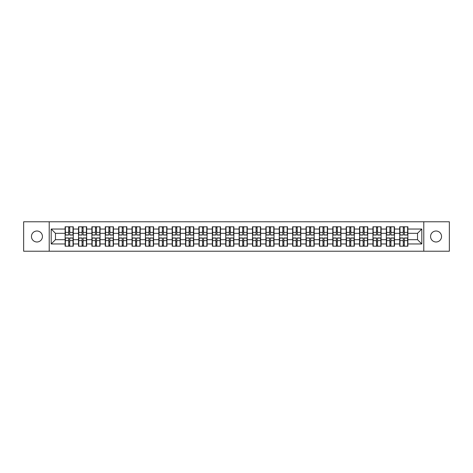 <?xml version="1.0" encoding="UTF-8"?>
<svg xmlns="http://www.w3.org/2000/svg" width="473" height="473" viewBox="0 0 473 473"><rect width="100%" height="100%" fill="white"/><g stroke="black" fill="none" stroke-linecap="round" stroke-linejoin="round"><path stroke-width="0.71" d="M436.053 241.993A5.493 5.493 0 0 1 430.56 236.5A5.493 5.493 0 0 1 436.053 231.007A5.493 5.493 0 0 1 441.546 236.5A5.493 5.493 0 0 1 436.053 241.993M36.947 241.993A5.493 5.493 0 0 1 31.455 236.5A5.493 5.493 0 0 1 36.947 231.007A5.493 5.493 0 0 1 42.44 236.5A5.493 5.493 0 0 1 36.947 241.993M423.784 251.216L449.35 251.216L449.35 221.784L423.784 221.784L423.784 251.216L49.216 251.216L49.216 221.784L23.65 221.784L23.65 251.216L49.216 251.216M423.784 221.784L49.216 221.784M417.523 239.675L417.523 233.325L407.868 233.325L407.868 239.675L417.523 239.675L421.81 243.962L421.81 229.038L407.868 229.038L407.868 226.804L399.72 226.804L399.72 233.325L394.488 233.325L394.488 239.675L399.72 239.675L399.72 233.325M421.81 243.962L407.868 243.962L407.868 246.197L399.72 246.197L399.72 243.962L394.488 243.962L394.488 246.197L386.335 246.197L386.335 243.962L381.102 243.962L381.102 246.197L372.955 246.197L372.955 243.962L367.716 243.962L367.716 246.197L359.569 246.197L359.569 243.962L354.336 243.962L354.336 246.197L346.183 246.197L346.183 243.962L340.95 243.962L340.95 246.197L332.803 246.197L332.803 243.962L327.57 243.962L327.57 246.197L319.417 246.197L319.417 243.962L314.184 243.962L314.184 246.197L306.037 246.197L306.037 243.962L300.798 243.962L300.798 246.197L292.651 246.197L292.651 243.962L287.418 243.962L287.418 246.197L279.265 246.197L279.265 243.962L274.033 243.962L274.033 246.197L265.885 246.197L265.885 243.962L260.653 243.962L260.653 246.197L252.499 246.197L252.499 243.962L247.267 243.962L247.267 246.197L239.119 246.197L239.119 243.962L233.881 243.962L233.881 246.197L225.733 246.197L225.733 243.962L220.501 243.962L220.501 246.197L212.347 246.197L212.347 243.962L207.115 243.962L207.115 246.197L198.967 246.197L198.967 243.962L193.735 243.962L193.735 246.197L185.582 246.197L185.582 243.962L180.349 243.962L180.349 246.197L172.202 246.197L172.202 243.962L166.963 243.962L166.963 246.197L158.816 246.197L158.816 243.962L153.583 243.962L153.583 246.197L145.43 246.197L145.43 243.962L140.197 243.962L140.197 246.197L132.05 246.197L132.05 243.962L126.817 243.962L126.817 246.197L118.664 246.197L118.664 243.962L113.431 243.962L113.431 246.197L105.284 246.197L105.284 243.962L100.045 243.962L100.045 246.197L91.898 246.197L91.898 243.962L86.665 243.962L86.665 246.197L78.512 246.197L78.512 243.962L73.28 243.962L73.28 246.197L65.132 246.197L65.132 243.962L51.19 243.962L51.19 229.038L65.132 229.038L65.132 233.325L55.477 233.325L55.477 239.675L65.132 239.675L65.132 233.325M399.72 229.038L394.488 229.038L394.488 226.804L386.335 226.804L386.335 229.038L381.102 229.038L381.102 226.804L372.955 226.804L372.955 229.038L367.716 229.038L367.716 226.804L359.569 226.804L359.569 229.038L354.336 229.038L354.336 226.804L346.183 226.804L346.183 229.038L340.95 229.038L340.95 226.804L332.803 226.804L332.803 229.038L327.57 229.038L327.57 226.804L319.417 226.804L319.417 229.038L314.184 229.038L314.184 226.804L306.037 226.804L306.037 229.038L300.798 229.038L300.798 226.804L292.651 226.804L292.651 229.038L287.418 229.038L287.418 226.804L279.265 226.804L279.265 229.038L274.033 229.038L274.033 226.804L265.885 226.804L265.885 229.038L260.653 229.038L260.653 226.804L252.499 226.804L252.499 229.038L247.267 229.038L247.267 226.804L239.119 226.804L239.119 229.038L233.881 229.038L233.881 226.804L225.733 226.804L225.733 229.038L220.501 229.038L220.501 226.804L212.347 226.804L212.347 229.038L207.115 229.038L207.115 226.804L198.967 226.804L198.967 229.038L193.735 229.038L193.735 226.804L185.582 226.804L185.582 229.038L180.349 229.038L180.349 226.804L172.202 226.804L172.202 229.038L166.963 229.038L166.963 226.804L158.816 226.804L158.816 229.038L153.583 229.038L153.583 226.804L145.43 226.804L145.43 229.038L140.197 229.038L140.197 226.804L132.05 226.804L132.05 229.038L126.817 229.038L126.817 226.804L118.664 226.804L118.664 229.038L113.431 229.038L113.431 226.804L105.284 226.804L105.284 229.038L100.045 229.038L100.045 226.804L91.898 226.804L91.898 229.038L86.665 229.038L86.665 226.804L78.512 226.804L78.512 229.038L73.28 229.038L73.28 226.804L65.132 226.804L65.132 229.038M399.72 239.675L399.72 243.962M394.488 239.675L394.488 243.962M394.488 229.038L394.488 233.325M381.102 239.675L386.335 239.675L386.335 233.325L381.102 233.325L381.102 243.962M386.335 239.675L386.335 243.962M386.335 229.038L386.335 233.325M381.102 229.038L381.102 233.325M367.716 239.675L372.955 239.675L372.955 233.325L367.716 233.325L367.716 243.962M372.955 239.675L372.955 243.962M372.955 229.038L372.955 233.325M367.716 229.038L367.716 233.325M354.336 239.675L359.569 239.675L359.569 233.325L354.336 233.325L354.336 243.962M359.569 239.675L359.569 243.962M359.569 229.038L359.569 233.325M354.336 229.038L354.336 233.325M340.95 239.675L346.183 239.675L346.183 233.325L340.95 233.325L340.95 243.962M346.183 239.675L346.183 243.962M346.183 229.038L346.183 233.325M340.95 229.038L340.95 233.325M327.57 239.675L332.803 239.675L332.803 233.325L327.57 233.325L327.57 243.962M332.803 239.675L332.803 243.962M332.803 229.038L332.803 233.325M327.57 229.038L327.57 233.325M314.184 239.675L319.417 239.675L319.417 233.325L314.184 233.325L314.184 243.962M319.417 239.675L319.417 243.962M319.417 229.038L319.417 233.325M314.184 229.038L314.184 233.325M300.798 239.675L306.037 239.675L306.037 233.325L300.798 233.325L300.798 243.962M306.037 239.675L306.037 243.962M306.037 229.038L306.037 233.325M300.798 229.038L300.798 233.325M287.418 239.675L292.651 239.675L292.651 233.325L287.418 233.325L287.418 243.962M292.651 239.675L292.651 243.962M292.651 229.038L292.651 233.325M287.418 229.038L287.418 233.325M274.033 239.675L279.265 239.675L279.265 233.325L274.033 233.325L274.033 243.962M279.265 239.675L279.265 243.962M279.265 229.038L279.265 233.325M274.033 229.038L274.033 233.325M260.653 239.675L265.885 239.675L265.885 233.325L260.653 233.325L260.653 243.962M265.885 239.675L265.885 243.962M265.885 229.038L265.885 233.325M260.653 229.038L260.653 233.325M247.267 239.675L252.499 239.675L252.499 233.325L247.267 233.325L247.267 243.962M252.499 239.675L252.499 243.962M252.499 229.038L252.499 233.325M247.267 229.038L247.267 233.325M233.881 239.675L239.119 239.675L239.119 233.325L233.881 233.325L233.881 243.962M239.119 239.675L239.119 243.962M239.119 229.038L239.119 233.325M233.881 229.038L233.881 233.325M220.501 239.675L225.733 239.675L225.733 233.325L220.501 233.325L220.501 243.962M225.733 239.675L225.733 243.962M225.733 229.038L225.733 233.325M220.501 229.038L220.501 233.325M207.115 239.675L212.347 239.675L212.347 233.325L207.115 233.325L207.115 243.962M212.347 239.675L212.347 243.962M212.347 229.038L212.347 233.325M207.115 229.038L207.115 233.325M193.735 239.675L198.967 239.675L198.967 233.325L193.735 233.325L193.735 243.962M198.967 239.675L198.967 243.962M198.967 229.038L198.967 233.325M193.735 229.038L193.735 233.325M180.349 239.675L185.582 239.675L185.582 233.325L180.349 233.325L180.349 243.962M185.582 239.675L185.582 243.962M185.582 229.038L185.582 233.325M180.349 229.038L180.349 233.325M166.963 239.675L172.202 239.675L172.202 233.325L166.963 233.325L166.963 243.962M172.202 239.675L172.202 243.962M172.202 229.038L172.202 233.325M166.963 229.038L166.963 233.325M153.583 239.675L158.816 239.675L158.816 233.325L153.583 233.325L153.583 243.962M158.816 239.675L158.816 243.962M158.816 229.038L158.816 233.325M153.583 229.038L153.583 233.325M140.197 239.675L145.43 239.675L145.43 233.325L140.197 233.325L140.197 243.962M145.43 239.675L145.43 243.962M145.43 229.038L145.43 233.325M140.197 229.038L140.197 233.325M126.817 239.675L132.05 239.675L132.05 233.325L126.817 233.325L126.817 243.962M132.05 239.675L132.05 243.962M132.05 229.038L132.05 233.325M126.817 229.038L126.817 233.325M113.431 239.675L118.664 239.675L118.664 233.325L113.431 233.325L113.431 243.962M118.664 239.675L118.664 243.962M118.664 229.038L118.664 233.325M113.431 229.038L113.431 233.325M100.045 239.675L105.284 239.675L105.284 233.325L100.045 233.325L100.045 243.962M105.284 239.675L105.284 243.962M105.284 229.038L105.284 233.325M100.045 229.038L100.045 233.325M86.665 239.675L91.898 239.675L91.898 233.325L86.665 233.325L86.665 243.962M91.898 239.675L91.898 243.962M91.898 229.038L91.898 233.325M86.665 229.038L86.665 233.325M73.28 239.675L78.512 239.675L78.512 233.325L73.28 233.325L73.28 243.962M78.512 239.675L78.512 243.962M78.512 229.038L78.512 233.325M73.28 229.038L73.28 233.325M65.132 239.675L65.132 243.962M55.477 239.675L51.19 243.962M51.19 229.038L55.477 233.325M407.868 239.675L407.868 243.962M407.868 229.038L407.868 233.325M421.81 229.038L417.523 233.325M73.025 226.804L73.025 235.04L69.72 235.04L69.72 226.804M68.691 226.804L68.691 235.04L65.386 235.04L65.386 226.804M68.691 227.921L69.72 227.921M69.72 231.096L68.691 231.096M65.386 246.197L65.386 237.96L68.691 237.96L68.691 246.197M69.72 246.197L69.72 237.96L73.025 237.96L73.025 246.197M69.72 245.079L68.691 245.079M68.691 241.904L69.72 241.904M86.405 226.804L86.405 235.04L83.106 235.04L83.106 226.804M82.071 226.804L82.071 235.04L78.772 235.04L78.772 226.804M82.071 227.921L83.106 227.921M83.106 231.096L82.071 231.096M99.791 226.804L99.791 235.04L96.486 235.04L96.486 226.804M95.457 226.804L95.457 235.04L92.152 235.04L92.152 226.804M95.457 227.921L96.486 227.921M96.486 231.096L95.457 231.096M113.171 226.804L113.171 235.04L109.872 235.04L109.872 226.804M108.843 226.804L108.843 235.04L105.538 235.04L105.538 226.804M108.843 227.921L109.872 227.921M109.872 231.096L108.843 231.096M126.557 226.804L126.557 235.04L123.252 235.04L123.252 226.804M122.223 226.804L122.223 235.04L118.924 235.04L118.924 226.804M122.223 227.921L123.252 227.921M123.252 231.096L122.223 231.096M139.943 226.804L139.943 235.04L136.638 235.04L136.638 226.804M135.609 226.804L135.609 235.04L132.304 235.04L132.304 226.804M135.609 227.921L136.638 227.921M136.638 231.096L135.609 231.096M78.772 246.197L78.772 237.96L82.071 237.96L82.071 246.197M83.106 246.197L83.106 237.96L86.405 237.96L86.405 246.197M83.106 245.079L82.071 245.079M82.071 241.904L83.106 241.904M92.152 246.197L92.152 237.96L95.457 237.96L95.457 246.197M96.486 246.197L96.486 237.96L99.791 237.96L99.791 246.197M96.486 245.079L95.457 245.079M95.457 241.904L96.486 241.904M105.538 246.197L105.538 237.96L108.843 237.96L108.843 246.197M109.872 246.197L109.872 237.96L113.171 237.96L113.171 246.197M109.872 245.079L108.843 245.079M108.843 241.904L109.872 241.904M118.924 246.197L118.924 237.96L122.223 237.96L122.223 246.197M123.252 246.197L123.252 237.96L126.557 237.96L126.557 246.197M123.252 245.079L122.223 245.079M122.223 241.904L123.252 241.904M132.304 246.197L132.304 237.96L135.609 237.96L135.609 246.197M136.638 246.197L136.638 237.96L139.943 237.96L139.943 246.197M136.638 245.079L135.609 245.079M135.609 241.904L136.638 241.904M153.323 226.804L153.323 235.04L150.024 235.04L150.024 226.804M148.995 226.804L148.995 235.04L145.69 235.04L145.69 226.804M148.995 227.921L150.024 227.921M150.024 231.096L148.995 231.096M145.69 246.197L145.69 237.96L148.995 237.96L148.995 246.197M150.024 246.197L150.024 237.96L153.323 237.96L153.323 246.197M150.024 245.079L148.995 245.079M148.995 241.904L150.024 241.904M166.709 226.804L166.709 235.04L163.404 235.04L163.404 226.804M162.375 226.804L162.375 235.04L159.07 235.04L159.07 226.804M162.375 227.921L163.404 227.921M163.404 231.096L162.375 231.096M159.07 246.197L159.07 237.96L162.375 237.96L162.375 246.197M163.404 246.197L163.404 237.96L166.709 237.96L166.709 246.197M163.404 245.079L162.375 245.079M162.375 241.904L163.404 241.904M180.089 226.804L180.089 235.04L176.79 235.04L176.79 226.804M175.761 226.804L175.761 235.04L172.456 235.04L172.456 226.804M175.761 227.921L176.79 227.921M176.79 231.096L175.761 231.096M172.456 246.197L172.456 237.96L175.761 237.96L175.761 246.197M176.79 246.197L176.79 237.96L180.089 237.96L180.089 246.197M176.79 245.079L175.761 245.079M175.761 241.904L176.79 241.904M193.475 226.804L193.475 235.04L190.17 235.04L190.17 226.804M189.141 226.804L189.141 235.04L185.842 235.04L185.842 226.804M189.141 227.921L190.17 227.921M190.17 231.096L189.141 231.096M185.842 246.197L185.842 237.96L189.141 237.96L189.141 246.197M190.17 246.197L190.17 237.96L193.475 237.96L193.475 246.197M190.17 245.079L189.141 245.079M189.141 241.904L190.17 241.904M206.861 226.804L206.861 235.04L203.556 235.04L203.556 226.804M202.527 226.804L202.527 235.04L199.222 235.04L199.222 226.804M202.527 227.921L203.556 227.921M203.556 231.096L202.527 231.096M199.222 246.197L199.222 237.96L202.527 237.96L202.527 246.197M203.556 246.197L203.556 237.96L206.861 237.96L206.861 246.197M203.556 245.079L202.527 245.079M202.527 241.904L203.556 241.904M220.241 226.804L220.241 235.04L216.941 235.04L216.941 226.804M215.913 226.804L215.913 235.04L212.608 235.04L212.608 226.804M215.913 227.921L216.941 227.921M216.941 231.096L215.913 231.096M212.608 246.197L212.608 237.96L215.913 237.96L215.913 246.197M216.941 246.197L216.941 237.96L220.241 237.96L220.241 246.197M216.941 245.079L215.913 245.079M215.913 241.904L216.941 241.904M233.627 226.804L233.627 235.04L230.321 235.04L230.321 226.804M229.293 226.804L229.293 235.04L225.988 235.04L225.988 226.804M229.293 227.921L230.321 227.921M230.321 231.096L229.293 231.096M225.988 246.197L225.988 237.96L229.293 237.96L229.293 246.197M230.321 246.197L230.321 237.96L233.627 237.96L233.627 246.197M230.321 245.079L229.293 245.079M229.293 241.904L230.321 241.904M247.012 226.804L247.012 235.04L243.707 235.04L243.707 226.804M242.679 226.804L242.679 235.04L239.373 235.04L239.373 226.804M242.679 227.921L243.707 227.921M243.707 231.096L242.679 231.096M239.373 246.197L239.373 237.96L242.679 237.96L242.679 246.197M243.707 246.197L243.707 237.96L247.012 237.96L247.012 246.197M243.707 245.079L242.679 245.079M242.679 241.904L243.707 241.904M260.392 226.804L260.392 235.04L257.087 235.04L257.087 226.804M256.059 226.804L256.059 235.04L252.759 235.04L252.759 226.804M256.059 227.921L257.087 227.921M257.087 231.096L256.059 231.096M252.759 246.197L252.759 237.96L256.059 237.96L256.059 246.197M257.087 246.197L257.087 237.96L260.392 237.96L260.392 246.197M257.087 245.079L256.059 245.079M256.059 241.904L257.087 241.904M273.778 226.804L273.778 235.04L270.473 235.04L270.473 226.804M269.444 226.804L269.444 235.04L266.139 235.04L266.139 226.804M269.444 227.921L270.473 227.921M270.473 231.096L269.444 231.096M266.139 246.197L266.139 237.96L269.444 237.96L269.444 246.197M270.473 246.197L270.473 237.96L273.778 237.96L273.778 246.197M270.473 245.079L269.444 245.079M269.444 241.904L270.473 241.904M287.158 226.804L287.158 235.04L283.859 235.04L283.859 226.804M282.83 226.804L282.83 235.04L279.525 235.04L279.525 226.804M282.83 227.921L283.859 227.921M283.859 231.096L282.83 231.096M279.525 246.197L279.525 237.96L282.83 237.96L282.83 246.197M283.859 246.197L283.859 237.96L287.158 237.96L287.158 246.197M283.859 245.079L282.83 245.079M282.83 241.904L283.859 241.904M300.544 226.804L300.544 235.04L297.239 235.04L297.239 226.804M296.21 226.804L296.21 235.04L292.911 235.04L292.911 226.804M296.21 227.921L297.239 227.921M297.239 231.096L296.21 231.096M292.911 246.197L292.911 237.96L296.21 237.96L296.21 246.197M297.239 246.197L297.239 237.96L300.544 237.96L300.544 246.197M297.239 245.079L296.21 245.079M296.21 241.904L297.239 241.904M313.93 226.804L313.93 235.04L310.625 235.04L310.625 226.804M309.596 226.804L309.596 235.04L306.291 235.04L306.291 226.804M309.596 227.921L310.625 227.921M310.625 231.096L309.596 231.096M306.291 246.197L306.291 237.96L309.596 237.96L309.596 246.197M310.625 246.197L310.625 237.96L313.93 237.96L313.93 246.197M310.625 245.079L309.596 245.079M309.596 241.904L310.625 241.904M327.31 226.804L327.31 235.04L324.005 235.04L324.005 226.804M322.976 226.804L322.976 235.04L319.677 235.04L319.677 226.804M322.976 227.921L324.005 227.921M324.005 231.096L322.976 231.096M319.677 246.197L319.677 237.96L322.976 237.96L322.976 246.197M324.005 246.197L324.005 237.96L327.31 237.96L327.31 246.197M324.005 245.079L322.976 245.079M322.976 241.904L324.005 241.904M340.696 226.804L340.696 235.04L337.391 235.04L337.391 226.804M336.362 226.804L336.362 235.04L333.057 235.04L333.057 226.804M336.362 227.921L337.391 227.921M337.391 231.096L336.362 231.096M333.057 246.197L333.057 237.96L336.362 237.96L336.362 246.197M337.391 246.197L337.391 237.96L340.696 237.96L340.696 246.197M337.391 245.079L336.362 245.079M336.362 241.904L337.391 241.904M354.076 226.804L354.076 235.04L350.777 235.04L350.777 226.804M349.748 226.804L349.748 235.04L346.443 235.04L346.443 226.804M349.748 227.921L350.777 227.921M350.777 231.096L349.748 231.096M346.443 246.197L346.443 237.96L349.748 237.96L349.748 246.197M350.777 246.197L350.777 237.96L354.076 237.96L354.076 246.197M350.777 245.079L349.748 245.079M349.748 241.904L350.777 241.904M367.462 226.804L367.462 235.04L364.157 235.04L364.157 226.804M363.128 226.804L363.128 235.04L359.829 235.04L359.829 226.804M363.128 227.921L364.157 227.921M364.157 231.096L363.128 231.096M359.829 246.197L359.829 237.96L363.128 237.96L363.128 246.197M364.157 246.197L364.157 237.96L367.462 237.96L367.462 246.197M364.157 245.079L363.128 245.079M363.128 241.904L364.157 241.904M380.848 226.804L380.848 235.04L377.543 235.04L377.543 226.804M376.514 226.804L376.514 235.04L373.209 235.04L373.209 226.804M376.514 227.921L377.543 227.921M377.543 231.096L376.514 231.096M373.209 246.197L373.209 237.96L376.514 237.96L376.514 246.197M377.543 246.197L377.543 237.96L380.848 237.96L380.848 246.197M377.543 245.079L376.514 245.079M376.514 241.904L377.543 241.904M394.228 226.804L394.228 235.04L390.929 235.04L390.929 226.804M389.894 226.804L389.894 235.04L386.595 235.04L386.595 226.804M389.894 227.921L390.929 227.921M390.929 231.096L389.894 231.096M386.595 246.197L386.595 237.96L389.894 237.96L389.894 246.197M390.929 246.197L390.929 237.96L394.228 237.96L394.228 246.197M390.929 245.079L389.894 245.079M389.894 241.904L390.929 241.904M407.614 226.804L407.614 235.04L404.309 235.04L404.309 226.804M403.28 226.804L403.28 235.04L399.975 235.04L399.975 226.804M403.28 227.921L404.309 227.921M404.309 231.096L403.28 231.096M399.975 246.197L399.975 237.96L403.28 237.96L403.28 246.197M404.309 246.197L404.309 237.96L407.614 237.96L407.614 246.197M404.309 245.079L403.28 245.079M403.28 241.904L404.309 241.904M68.691 232.397L65.386 232.397M68.691 234.933L65.386 234.933M73.025 232.397L69.72 232.397M73.025 234.933L69.72 234.933M69.72 240.603L73.025 240.603M69.72 238.067L73.025 238.067M65.386 240.603L68.691 240.603M65.386 238.067L68.691 238.067M82.071 232.397L78.772 232.397M82.071 234.933L78.772 234.933M86.405 232.397L83.106 232.397M86.405 234.933L83.106 234.933M95.457 232.397L92.152 232.397M95.457 234.933L92.152 234.933M99.791 232.397L96.486 232.397M99.791 234.933L96.486 234.933M108.843 232.397L105.538 232.397M108.843 234.933L105.538 234.933M113.171 232.397L109.872 232.397M113.171 234.933L109.872 234.933M122.223 232.397L118.924 232.397M122.223 234.933L118.924 234.933M126.557 232.397L123.252 232.397M126.557 234.933L123.252 234.933M135.609 232.397L132.304 232.397M135.609 234.933L132.304 234.933M139.943 232.397L136.638 232.397M139.943 234.933L136.638 234.933M83.106 240.603L86.405 240.603M83.106 238.067L86.405 238.067M78.772 240.603L82.071 240.603M78.772 238.067L82.071 238.067M96.486 240.603L99.791 240.603M96.486 238.067L99.791 238.067M92.152 240.603L95.457 240.603M92.152 238.067L95.457 238.067M109.872 240.603L113.171 240.603M109.872 238.067L113.171 238.067M105.538 240.603L108.843 240.603M105.538 238.067L108.843 238.067M123.252 240.603L126.557 240.603M123.252 238.067L126.557 238.067M118.924 240.603L122.223 240.603M118.924 238.067L122.223 238.067M136.638 240.603L139.943 240.603M136.638 238.067L139.943 238.067M132.304 240.603L135.609 240.603M132.304 238.067L135.609 238.067M148.995 232.397L145.69 232.397M148.995 234.933L145.69 234.933M153.323 232.397L150.024 232.397M153.323 234.933L150.024 234.933M150.024 240.603L153.323 240.603M150.024 238.067L153.323 238.067M145.69 240.603L148.995 240.603M145.69 238.067L148.995 238.067M162.375 232.397L159.07 232.397M162.375 234.933L159.07 234.933M166.709 232.397L163.404 232.397M166.709 234.933L163.404 234.933M163.404 240.603L166.709 240.603M163.404 238.067L166.709 238.067M159.07 240.603L162.375 240.603M159.07 238.067L162.375 238.067M175.761 232.397L172.456 232.397M175.761 234.933L172.456 234.933M180.089 232.397L176.79 232.397M180.089 234.933L176.79 234.933M176.79 240.603L180.089 240.603M176.79 238.067L180.089 238.067M172.456 240.603L175.761 240.603M172.456 238.067L175.761 238.067M189.141 232.397L185.842 232.397M189.141 234.933L185.842 234.933M193.475 232.397L190.17 232.397M193.475 234.933L190.17 234.933M190.17 240.603L193.475 240.603M190.17 238.067L193.475 238.067M185.842 240.603L189.141 240.603M185.842 238.067L189.141 238.067M202.527 232.397L199.222 232.397M202.527 234.933L199.222 234.933M206.861 232.397L203.556 232.397M206.861 234.933L203.556 234.933M203.556 240.603L206.861 240.603M203.556 238.067L206.861 238.067M199.222 240.603L202.527 240.603M199.222 238.067L202.527 238.067M215.913 232.397L212.608 232.397M215.913 234.933L212.608 234.933M220.241 232.397L216.941 232.397M220.241 234.933L216.941 234.933M216.941 240.603L220.241 240.603M216.941 238.067L220.241 238.067M212.608 240.603L215.913 240.603M212.608 238.067L215.913 238.067M229.293 232.397L225.988 232.397M229.293 234.933L225.988 234.933M233.627 232.397L230.321 232.397M233.627 234.933L230.321 234.933M230.321 240.603L233.627 240.603M230.321 238.067L233.627 238.067M225.988 240.603L229.293 240.603M225.988 238.067L229.293 238.067M242.679 232.397L239.373 232.397M242.679 234.933L239.373 234.933M247.012 232.397L243.707 232.397M247.012 234.933L243.707 234.933M243.707 240.603L247.012 240.603M243.707 238.067L247.012 238.067M239.373 240.603L242.679 240.603M239.373 238.067L242.679 238.067M256.059 232.397L252.759 232.397M256.059 234.933L252.759 234.933M260.392 232.397L257.087 232.397M260.392 234.933L257.087 234.933M257.087 240.603L260.392 240.603M257.087 238.067L260.392 238.067M252.759 240.603L256.059 240.603M252.759 238.067L256.059 238.067M269.444 232.397L266.139 232.397M269.444 234.933L266.139 234.933M273.778 232.397L270.473 232.397M273.778 234.933L270.473 234.933M270.473 240.603L273.778 240.603M270.473 238.067L273.778 238.067M266.139 240.603L269.444 240.603M266.139 238.067L269.444 238.067M282.83 232.397L279.525 232.397M282.83 234.933L279.525 234.933M287.158 232.397L283.859 232.397M287.158 234.933L283.859 234.933M283.859 240.603L287.158 240.603M283.859 238.067L287.158 238.067M279.525 240.603L282.83 240.603M279.525 238.067L282.83 238.067M296.21 232.397L292.911 232.397M296.21 234.933L292.911 234.933M300.544 232.397L297.239 232.397M300.544 234.933L297.239 234.933M297.239 240.603L300.544 240.603M297.239 238.067L300.544 238.067M292.911 240.603L296.21 240.603M292.911 238.067L296.21 238.067M309.596 232.397L306.291 232.397M309.596 234.933L306.291 234.933M313.93 232.397L310.625 232.397M313.93 234.933L310.625 234.933M310.625 240.603L313.93 240.603M310.625 238.067L313.93 238.067M306.291 240.603L309.596 240.603M306.291 238.067L309.596 238.067M322.976 232.397L319.677 232.397M322.976 234.933L319.677 234.933M327.31 232.397L324.005 232.397M327.31 234.933L324.005 234.933M324.005 240.603L327.31 240.603M324.005 238.067L327.31 238.067M319.677 240.603L322.976 240.603M319.677 238.067L322.976 238.067M336.362 232.397L333.057 232.397M336.362 234.933L333.057 234.933M340.696 232.397L337.391 232.397M340.696 234.933L337.391 234.933M337.391 240.603L340.696 240.603M337.391 238.067L340.696 238.067M333.057 240.603L336.362 240.603M333.057 238.067L336.362 238.067M349.748 232.397L346.443 232.397M349.748 234.933L346.443 234.933M354.076 232.397L350.777 232.397M354.076 234.933L350.777 234.933M350.777 240.603L354.076 240.603M350.777 238.067L354.076 238.067M346.443 240.603L349.748 240.603M346.443 238.067L349.748 238.067M363.128 232.397L359.829 232.397M363.128 234.933L359.829 234.933M367.462 232.397L364.157 232.397M367.462 234.933L364.157 234.933M364.157 240.603L367.462 240.603M364.157 238.067L367.462 238.067M359.829 240.603L363.128 240.603M359.829 238.067L363.128 238.067M376.514 232.397L373.209 232.397M376.514 234.933L373.209 234.933M380.848 232.397L377.543 232.397M380.848 234.933L377.543 234.933M377.543 240.603L380.848 240.603M377.543 238.067L380.848 238.067M373.209 240.603L376.514 240.603M373.209 238.067L376.514 238.067M389.894 232.397L386.595 232.397M389.894 234.933L386.595 234.933M394.228 232.397L390.929 232.397M394.228 234.933L390.929 234.933M390.929 240.603L394.228 240.603M390.929 238.067L394.228 238.067M386.595 240.603L389.894 240.603M386.595 238.067L389.894 238.067M403.28 232.397L399.975 232.397M403.28 234.933L399.975 234.933M407.614 232.397L404.309 232.397M407.614 234.933L404.309 234.933M404.309 240.603L407.614 240.603M404.309 238.067L407.614 238.067M399.975 240.603L403.28 240.603M399.975 238.067L403.28 238.067"/></g></svg>
